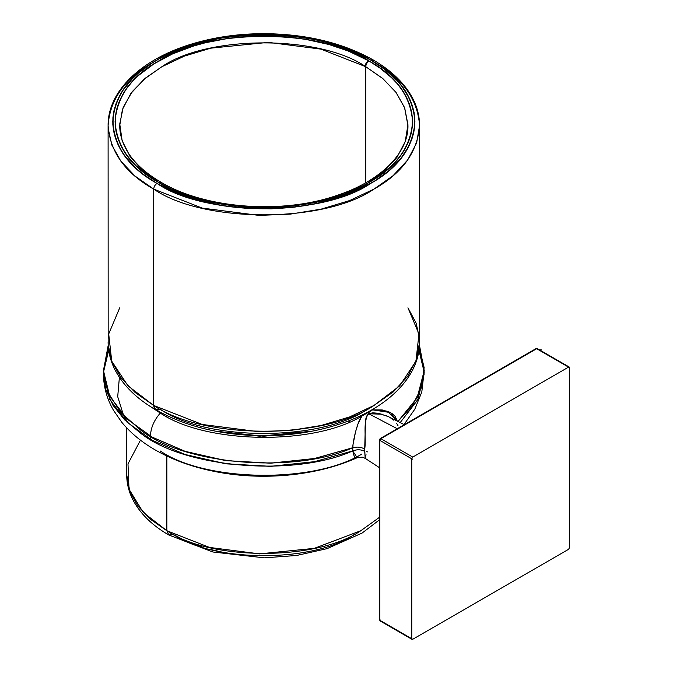 <?xml version="1.0" encoding="UTF-8"?>
<svg xmlns="http://www.w3.org/2000/svg" width="673" height="673" viewBox="0 0 673 673"><rect width="100%" height="100%" fill="white"/><g stroke="black" fill="none" stroke-linecap="round" stroke-linejoin="round"><path stroke-width="1.01" d="M160.292 413.054L160.292 412.297L160.292 413.054L147.816 404.86L160.292 413.054C205.778 444.054 313.643 445.669 361.855 416.082C313.643 445.669 205.778 444.054 160.292 413.054C205.778 444.054 313.643 445.669 361.855 416.082C358.044 420.406 353.266 438.426 352.702 447.747L314.207 458.582L270.176 463.192L225.405 460.568L184.932 451.28L152.342 437.231L127.189 419.144L109.733 396.33L103.449 370.663L108.403 347.832L103.449 370.672L109.716 396.288L127.054 419.018L152.098 437.097L185.285 451.398L226.254 460.685L271.135 463.167L314.813 458.464L352.702 447.755C357.06 446.594 361.065 447.023 364.707 449.042L364.707 451.339C361.065 449.429 357.06 449.286 352.702 450.918L353.039 444.5L355.521 431.915L357.952 424.066L361.855 416.082L372.632 409.865L382.281 409.966L389.617 412.154L392.956 414.181L395.354 416.604L397.263 421.121L390.449 412.574L372.632 409.865L361.855 416.082L368.358 412.33L369.267 412.843L368.358 412.33L379.858 404.86M411.758 458.793L411.758 638.711L412.751 639.283L568.559 549.319L569.551 547.612L569.551 367.694L536.675 348.715L535.691 349.287L536.675 348.715L568.559 367.13L412.751 457.085L411.758 458.793L379.875 440.386L380.859 438.678L412.751 457.085L380.859 438.678L536.675 348.715L379.875 439.242L380.859 438.678L379.875 439.242L379.875 620.304L412.751 639.283L379.875 620.304L380.859 620.868L379.875 620.304L380.859 620.868L379.875 620.304L379.875 440.386L411.758 458.793L411.758 638.711L411.758 458.793L412.751 457.085L568.559 367.13L569.551 367.694L568.559 367.13L412.751 457.085L411.758 458.793L379.875 440.386L379.875 620.304L412.751 639.283L568.559 549.319L412.751 639.283M537.66 349.287L536.675 348.715L380.859 438.678L379.875 440.386L379.875 439.242L380.859 438.678L412.751 457.085M382.197 414.181L368.779 413.786L377.957 413.188L388.313 416.595L378.706 413.323L372.775 412.801L368.779 413.786L369.267 412.843L366.667 416.141L365.456 422.694L364.707 449.042C361.065 447.023 357.06 446.594 352.702 447.747L352.702 450.918C357.06 449.286 361.065 449.429 364.707 451.339L364.707 449.042C366.44 439.2 362.52 419.54 368.779 413.786L397.263 428.735M393.806 420.213L390.004 417.512L393.789 420.196M419.271 347.832L424.217 370.663L417.218 397.726L397.936 421.458L417.159 397.844L424.217 370.663L419.472 345.316M365.195 458.305L364.707 451.339L365.195 458.288L365.464 456.883M365.691 455.865L366.078 454.788M108.202 345.316L103.449 370.663L103.449 373.835L109.733 399.501L127.189 422.308L152.342 440.403L184.932 454.452L225.405 463.739L270.176 466.364L314.207 461.745L352.702 450.918L314.813 461.628L271.135 466.339L226.254 463.857L185.285 454.569L152.098 440.26L127.054 422.181L109.716 399.459L103.449 373.835C103.549 386.706 106.898 398.862 113.501 410.311L121.83 422.358C130.68 433.05 141.826 442.254 155.261 449.959C172.734 459.953 192.646 467.155 214.998 471.563C262.42 481.069 316.722 475.954 357.195 457.699L355.546 457.918L354.444 457.177L352.702 450.918L357.195 457.699L362.259 457.152L365.22 458.363L379.471 467.685M400.183 422.594L417.849 399.669L424.217 373.835L417.798 399.77L400.183 422.594L418.084 399.198L424.2 372.253L418.959 350.313L424.2 372.253M108.715 350.313L103.474 372.253L108.715 350.313M128.509 423.536L123.63 415.628L117.708 396.7L119.39 377.343M569.551 367.694L569.551 547.612L568.559 549.319L569.551 547.612L569.551 367.694L536.675 348.715L535.691 349.287M119.727 125.531L122.452 109.413L130.73 93.64L144.199 79.136L161.932 66.694L184.452 56.086L210.784 48.17L268.367 42.365L320.92 49.129L365.742 66.694L365.742 182.787L365.742 66.694L382.962 78.699L396.161 92.571L404.557 107.579L407.947 125.531L404.557 107.579L396.161 92.571L382.962 78.699L365.742 66.694C365.952 64.28 367.046 62.387 369.031 60.999C426.943 92.832 426.472 150.828 369.031 182.459C314.232 215.629 213.778 215.898 158.643 182.459L160.973 182.232L158.643 182.459C100.731 150.634 101.202 92.638 158.643 60.999C213.442 27.837 313.896 27.568 369.031 60.999C367.046 62.387 365.952 64.28 365.742 66.694L320.92 49.129L268.367 42.365L210.784 48.17L184.452 56.086L161.932 66.694L144.199 79.136L130.73 93.64L122.452 109.413L119.727 125.531C119.718 132.455 121.317 139.311 124.505 146.117C130.974 159.737 143.13 171.775 160.973 182.232C204.929 208.529 280.826 214.536 335.709 195.843C380.556 181.508 408.612 152.906 407.947 125.531M372.993 59.821C342.271 42.618 305.693 33.894 263.261 33.65C237.704 33.759 213.602 37.284 190.972 44.241C141.414 59.258 107.722 91.116 108.101 125.531L108.176 344.711L111.768 361.275L120.837 377.503L135.105 392.485L153.713 405.466L155.64 409.722L160.292 409.26C156.321 411.068 154.134 409.798 153.713 405.466L135.105 392.485L120.837 377.503L111.768 361.275L108.176 344.711L108.101 341.884C108.143 351.752 110.549 361.283 115.327 370.47C123.554 385.89 136.989 398.971 155.64 409.722L153.713 405.466L153.713 189.105L153.713 405.466L202.152 424.444L258.945 431.755L290.282 430.493L321.164 425.487L349.615 416.932L373.961 405.466L393.125 392.014L407.678 376.342L416.621 359.298L419.573 341.884L416.621 359.298L407.678 376.342L393.125 392.014L373.961 405.466L349.615 416.932L321.164 425.487L290.282 430.493L258.945 431.755L202.152 424.444L153.713 405.466L153.713 189.105L135.105 176.124L120.837 161.141L111.768 144.922L108.176 128.35L108.101 125.531L108.176 128.35L111.768 144.922L120.837 161.141L135.105 176.124L153.713 189.105C153.924 186.699 155.017 184.797 157.002 183.409C155.017 184.797 153.924 186.699 153.713 189.105L202.152 208.083L258.945 215.394L290.282 214.132L321.164 209.126L349.615 200.571L373.961 189.105L393.125 175.661L407.678 159.989L416.621 142.937L419.573 125.531L416.621 142.937L407.678 159.989L393.125 175.661L373.961 189.105L349.615 200.571L321.164 209.126L290.282 214.132L258.945 215.394L202.152 208.083L153.713 189.105C203.28 223.402 324.394 223.402 373.961 189.105C402.437 173.096 417.647 151.905 419.573 125.531C417.647 99.15 402.437 77.959 373.961 61.95L372.993 59.821L370.672 60.048C314.678 26.096 212.651 26.365 157.002 60.048C98.662 92.184 98.182 151.08 157.002 183.409L143.256 174.29L136.838 168.982L125.784 157.171L121.426 150.861L117.935 144.392L115.335 137.797L113.619 131.092L112.82 124.337L112.921 117.565L113.939 110.818L115.857 104.138L118.658 97.568L122.343 91.141L132.236 78.884L138.386 73.121L152.906 62.505L161.2 57.718L170.101 53.318L189.542 45.772L199.965 42.677L221.905 37.932L244.854 35.189L256.539 34.601L279.968 35.004L291.577 35.989L314.224 39.497L325.152 42.012L335.684 44.998L354.848 52.099L370.672 60.048L384.409 69.168L396.717 80.222L401.89 86.287L409.739 99.066L412.339 105.669L414.055 112.366L414.854 119.129L414.753 125.893L413.735 132.64L411.817 139.319L409.016 145.89L400.797 158.559L389.288 170.345L374.768 180.953L357.573 190.139L338.132 197.685L316.899 203.406L294.387 207.158L271.135 208.857L247.706 208.462L224.656 205.98L202.523 201.454L182.047 195.077L172.826 191.359L157.002 183.409C212.996 217.371 315.023 217.093 370.672 183.409C429.012 151.282 429.492 92.378 370.672 60.048L372.993 59.821C391.795 70.707 405.129 83.746 412.995 98.939C417.353 107.554 419.548 116.421 419.573 125.531L419.573 341.884L419.498 339.057L416.208 323.301L407.947 307.805L418.968 333.968L415.939 361.199L399.644 385.89L373.961 405.466C324.394 439.763 203.28 439.763 153.713 405.466L128.03 385.89L111.735 361.199L108.706 333.968L119.727 307.805M369.031 60.999C396.237 76.293 410.757 96.533 412.599 121.729C410.757 146.924 396.237 167.173 369.031 182.459C321.686 215.225 205.988 215.225 158.643 182.459C131.437 167.173 116.917 146.924 115.075 121.729C116.917 96.533 131.437 76.293 158.643 60.999C205.988 28.241 321.686 28.241 369.031 60.999L348.429 51.081L328.962 44.511L304.987 39.194L280.077 36.359L254.613 36.014L229.451 38.168L205.299 42.778L193.824 45.949L172.49 53.941L153.823 63.918L138.377 75.578L132.009 81.938L126.6 88.592L122.192 95.482L118.827 102.574L116.513 109.8L115.293 117.119L115.15 124.48L116.101 131.824L118.128 139.05L121.233 146.184L125.464 153.267L130.629 159.964L136.182 165.836L147.454 175.224L158.643 182.459L171.422 189.037L188.28 195.717L198.712 198.956L210.43 201.892L235.045 205.997L260.325 207.595L285.722 206.687L298.223 205.29L322.375 200.689L333.85 197.509L344.812 193.782L364.884 184.764L373.851 179.548L389.297 167.888L395.665 161.528L401.074 154.874L405.483 147.976L408.848 140.893L411.161 133.658L412.381 126.347L412.524 118.986L411.573 111.642L409.546 104.408L406.442 97.274L402.21 90.199L397.045 83.494L391.484 77.631L380.22 68.242L369.031 60.999C367.046 62.387 365.952 64.28 365.742 66.694C319.877 34.954 207.797 34.954 161.932 66.694L145.444 78.085L132.101 91.797L123.209 107.344L119.752 123.967L122.133 140.682L130.074 156.498L142.684 170.589L158.702 182.433M311.961 431.208L259.526 436.205L215.705 431.208L259.526 436.205L311.961 431.208L263.833 436.247L215.705 431.208M140.464 440.159L127.988 463.882L129.006 489.204L143.223 512.414L166.862 530.728L209.513 547.435L259.526 553.879L314.325 548.352L360.812 530.728L379.471 517.31L360.812 530.728L314.325 548.352L259.526 553.879L209.513 547.435L166.862 530.728L166.862 456.033L166.862 530.728L150.474 519.295L137.915 506.096L129.923 491.812L126.701 474.734L129.923 491.812L137.915 506.096L150.474 519.295L166.862 530.728L168.788 534.976L166.862 530.728L166.862 456.033M166.862 416.621L166.862 415.594M379.471 519.834L362.091 533.066L327.078 548.638L296.633 555.477L264.338 557.841L212.87 551.995L168.788 534.976L173.441 534.522L182.728 539.384M192.192 543.456L201.799 546.863M211.583 549.69L221.594 551.995M231.924 553.803L242.516 555.107M296.137 553.744L306.417 551.919M380.009 619.648L380.161 620.943L379.471 619.732L379.471 439.814L380.161 438.603L535.977 348.648L537.374 348.648L569.257 367.054M539.468 349.859L541.328 349.859M569.198 367.492L536.036 348.345M348.227 420.978L349.632 421.786L348.227 420.978M412.398 459.163L379.236 440.016M381.364 438.544L380.161 439.41L380.009 440.882M160.763 412.532C154.041 420.019 150.592 428.087 150.424 436.743M150.424 435.532L150.424 439.923M379.875 619.16L379.875 620.304M380.859 438.678L379.875 440.386M398.021 425.757L396.523 423.14M388.691 416.789L386.008 415.535M361.855 454.039L361.855 454.039C313.643 483.626 205.778 482.011 160.292 451.011M397.263 421.121L387.194 411.169L372.632 409.865M361.855 416.082C358.044 420.406 353.266 438.426 352.702 447.747C293.815 474.305 182.602 464.698 139.765 429.349L120.61 412.339L107.823 392.123L103.457 370.015L108.403 347.832M419.237 347.764L424.125 367.525L421.643 387.194L412.448 405.483L397.936 421.458M103.474 372.253L105.678 389.196L113.005 405.314L124.715 419.91L139.765 432.512C182.602 467.87 293.815 477.477 352.702 450.918L352.702 447.747C357.06 446.594 361.065 447.023 364.707 449.042L365.119 457.531M364.707 449.042L365.33 425.757C365.161 419.287 366.314 415.3 368.779 413.786L368.358 412.33M354.444 457.169L352.702 450.918C357.06 449.286 361.065 449.429 364.707 451.339M355.521 457.909L357.228 457.682M366.423 451.718L367.845 451.911M365.103 66.888L366.019 63.06L368.846 60.343M371.067 60.94L373.969 60.385M153.082 404.465L155.009 409.352M160.317 183.409L161.932 184.36M367.357 183.409L383.787 171.64L396.851 157.541L405.222 141.633L407.947 124.749L404.683 107.916L395.842 92.142L382.407 78.236L365.742 66.694L365.742 182.787M153.713 61.95C125.228 77.959 110.027 99.15 108.101 125.531C110.027 151.905 125.228 173.096 153.713 189.105M370.672 60.048C322.594 26.777 205.08 26.777 157.002 60.048C129.367 75.578 114.62 96.138 112.753 121.729C114.62 147.32 129.367 167.88 157.002 183.409C205.08 216.689 322.594 216.689 370.672 183.409C398.307 167.88 413.054 147.32 414.921 121.729C413.054 96.138 398.307 75.578 370.672 60.048C372.657 59.148 373.751 59.779 373.961 61.95M367.382 409.26C320.785 441.513 206.889 441.513 160.292 409.26M166.862 530.728C210.506 560.929 317.168 560.929 360.812 530.728L379.471 517.31M354.234 534.522C313.551 562.678 214.123 562.678 173.441 534.522M412.053 639.35L380.161 620.943M388.363 416.621L404.296 424.671M424.217 370.663L421.803 392.014L414.795 409.218L404.01 424.528M419.573 341.884C419.792 378.201 385.217 410.294 335.877 425.252C313.467 432.133 289.642 435.624 264.405 435.725C222.511 435.515 186.253 426.842 155.64 409.722M168.788 534.976C152.578 525.647 140.792 514.256 133.439 500.805C128.98 492.451 126.734 483.761 126.701 474.734L126.701 427.868"/></g></svg>

